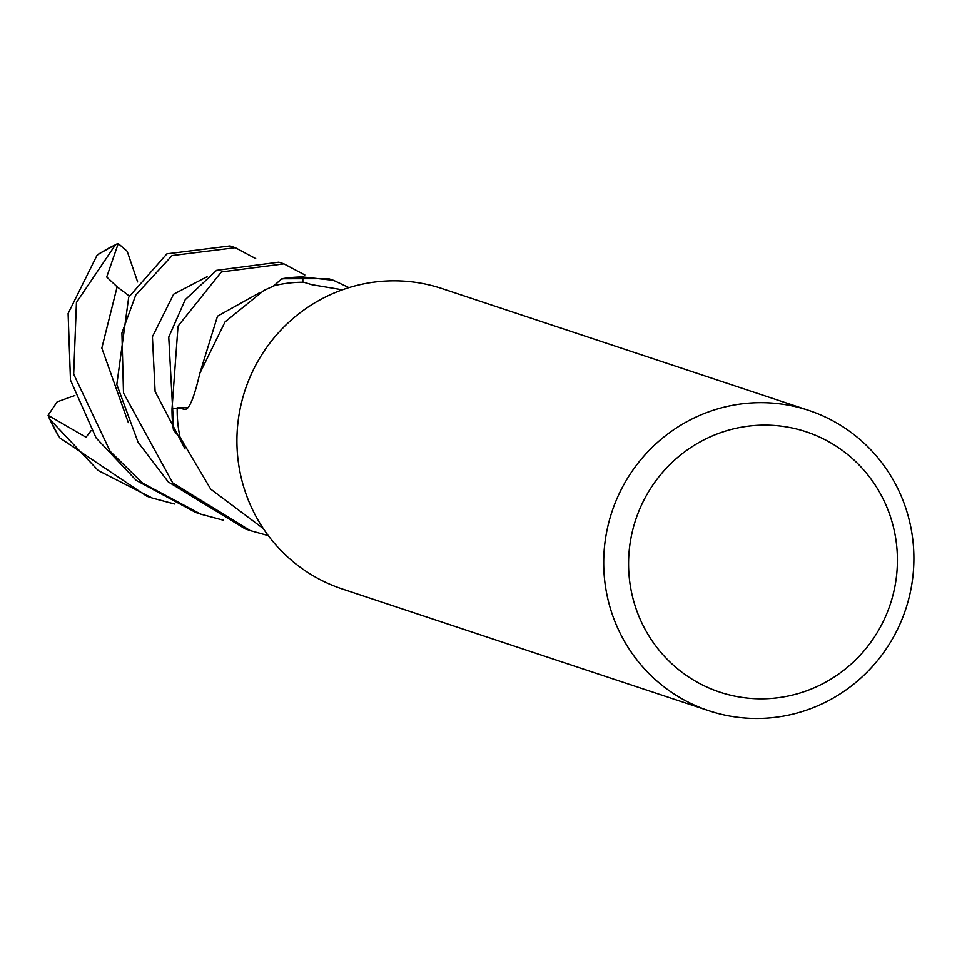 <?xml version="1.0" encoding="UTF-8"?>
<svg xmlns="http://www.w3.org/2000/svg" width="962" height="962" viewBox="0 0 962 962"><rect width="100%" height="100%" fill="white"/><g stroke="black" fill="none" stroke-linecap="round" stroke-linejoin="round"><path stroke-width="1.44" d="M273.497 286.003L281.445 279.064A131.614 128.692 -71.6 0 1 302.862 277.224L302.838 282.227A126.611 123.797 -71.6 0 1 303.8 282.227L311.784 284.656L342.388 289.79M708.898 710.774L342.111 588.9A158.261 154.75 -71.6 0 1 236.917 440.921A158.261 154.75 -71.6 0 1 341.943 289.947A158.261 154.75 -71.6 0 1 441.919 288.528L808.705 410.389A158.261 154.75 -71.6 0 1 913.9 558.369A158.261 154.75 -71.6 0 1 808.862 709.343A158.261 154.75 -71.6 0 1 708.898 710.774A158.261 154.75 -71.6 0 1 603.703 562.794A158.261 154.75 -71.6 0 1 708.729 411.82A158.261 154.75 -71.6 0 1 808.705 410.389M719.612 433.044A137.157 134.115 -71.6 0 1 890.223 516.065A137.157 134.115 -71.6 0 1 806.384 690.908A137.157 134.115 -71.6 0 1 635.774 607.888A137.157 134.115 -71.6 0 1 719.612 433.044M185.233 409.403L184.488 409.343C188.853 410.461 193.963 398.484 199.807 373.4L225.036 321.921L263.841 290.428L274.687 285.534A126.611 123.797 -71.6 0 1 302.826 282.227L302.874 276.96L333.405 280.267L348.941 287.614M186.003 409.247A2222.388 520.646 -153.9 0 1 184.488 409.343L177.2 407.66L188.047 407.744M263.311 528.595L210.726 489.141L180.05 437.265A126.611 123.797 -71.6 0 1 177.188 408.658A126.611 123.797 -71.6 0 1 177.2 407.66M283.922 263.828L278.824 262.133L216.57 270.322L185.197 299.711L168.747 337.073L173.821 430.507A131.614 128.692 -71.6 0 1 172.27 408.682L177.188 408.634L172.018 408.682L178.03 326.118L221.368 271.921L283.922 263.828L304.834 274.928M177.188 408.658L172.27 408.682A131.614 128.692 -71.6 0 0 173.797 430.471L180.567 438.54M333.405 280.267L328.475 278.631L281.878 278.727A131.878 128.956 -71.6 0 1 302.874 276.96M268.278 535.618L250.228 530.579L172.703 482.9L123.497 392.965L121.921 332.972L135.726 295.094L172.078 255.531L235.305 247.667L255.7 258.586M235.293 247.667L229.99 245.911L166.907 253.8L128.716 297.162L116.811 384.535L138.071 442.255L168.278 481.926L245.31 528.944L250.24 530.579M98.761 254.1L97.03 255.267L68.11 313.492L70.479 380.098L96.104 437.926L136.255 480.411L195.659 512.445L200.757 514.141L142.544 483.056L110.101 451.25L73.689 374.158L76.443 302.477L115.44 244.769L118.254 243.518L127.188 251.25L137.626 281.89M302.838 282.227L302.862 277.224A131.614 128.692 -71.6 0 0 281.433 279.076L281.397 279.1M174.459 503.992L152.128 497.991L98.268 470.55L49.892 419.384L48.1 415.307L86.015 437.241L91.234 430.471M118.254 243.518L106.71 276.996L117.136 286.808L129.305 295.983M223.509 520.25L200.757 514.141M58.237 435.293L59.945 437.987L146.825 496.224L152.128 497.979M48.112 415.307L57.107 401.875L74.844 395.514M173.473 430.038A131.878 128.956 -71.6 0 1 172.018 408.682M97.03 255.267A131.89 128.956 -71.6 0 1 115.44 244.769M117.136 286.808L101.828 348.088L128.331 422.619M259.536 292.749L217.508 316.173L199.783 373.496M207.083 276.683L173.593 294.204L152.417 336.736L155.11 391.51L185.101 448.977M59.945 437.987A131.89 128.956 -71.6 0 1 49.892 419.384M98.124 254.257L116.775 243.975M48.737 417.195L58.826 436.495"/></g></svg>
